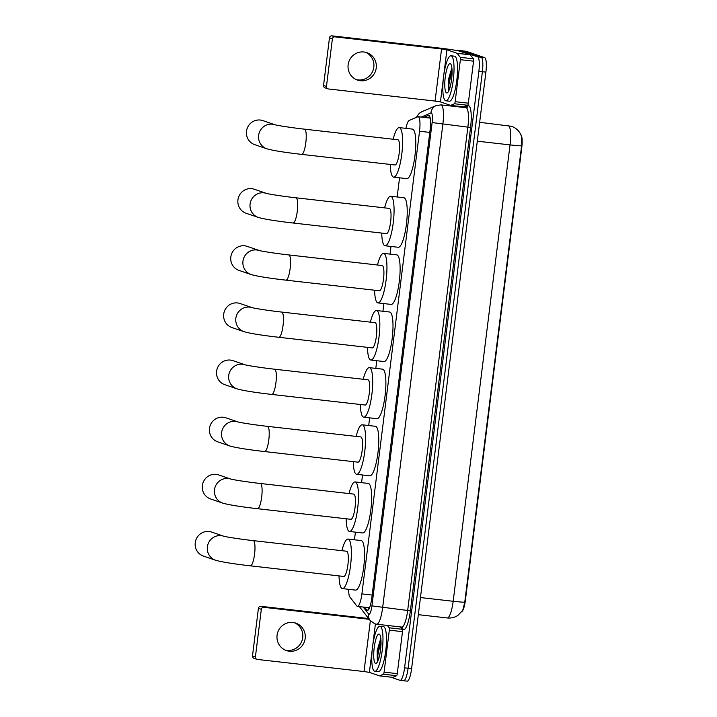 <?xml version="1.0" encoding="UTF-8"?>
<svg xmlns="http://www.w3.org/2000/svg" width="717" height="717" viewBox="0 0 717 717"><rect width="100%" height="100%" fill="white"/><g stroke="black" fill="none" stroke-linecap="round" stroke-linejoin="round"><path stroke-width="1.08" d="M348.65 589.311A13.596 3.011 -83.5 0 0 349.851 596.983L356.833 605.982A13.596 3.011 -83.5 0 0 357.308 606.367A13.596 3.011 -83.5 0 0 357.451 606.394A13.596 3.011 -83.5 0 0 361.906 593.891L419.535 131.238A13.596 3.011 -83.5 0 0 418.154 116.728A13.596 3.011 -83.5 0 0 417.76 116.79L409.201 120.465A13.596 3.011 -83.5 0 0 405.894 128.361M520.972 134.85A12.234 2.707 96.5 0 1 521.761 147.675L465.369 600.461A12.234 2.707 96.5 0 1 462.008 611.467M399.548 177.816L397.164 196.978M390.998 246.451L390.048 254.114M383.882 303.587L382.932 311.25M376.766 360.723L375.807 368.386M369.649 417.859L368.69 425.531M362.533 474.995L361.574 482.666M355.417 532.131L354.458 539.802M462.752 610.364L464.759 602.199L521.609 145.82L521.564 136.329L519.852 132.815C517.835 129.732 515.075 127.563 511.571 126.309L479.646 122.311M458.235 50.826A13.596 3.011 96.5 0 1 459.041 50.477L462.555 50.88A13.596 3.011 96.5 0 1 462.698 50.907L481.152 57.243A13.596 3.011 96.5 0 1 482.389 71.718L408.09 668.244A13.596 3.011 96.5 0 1 403.635 680.747L407.148 681.15A13.596 3.011 96.5 0 0 411.603 668.638L485.902 72.112A13.596 3.011 96.5 0 0 484.665 57.638L466.211 51.31A13.596 3.011 96.5 0 0 466.068 51.274L462.555 50.88A13.596 3.011 96.5 0 1 462.698 50.907L481.152 57.243A13.596 3.011 96.5 0 1 482.389 71.718L408.09 668.244A13.596 3.011 96.5 0 1 403.635 680.747A13.596 3.011 96.5 0 1 403.492 680.72M364.586 607.209L366.737 609.979A13.596 3.011 -83.5 0 0 367.221 610.364A13.596 3.011 -83.5 0 0 367.364 610.391A13.596 3.011 -83.5 0 0 371.809 597.888L430.11 129.831A13.596 3.011 -83.5 0 0 428.73 115.32A13.596 3.011 -83.5 0 0 428.345 115.392L423.738 117.364M459.041 50.477A13.596 3.011 96.5 0 1 459.185 50.513L477.639 56.84A13.596 3.011 96.5 0 1 478.875 71.315L404.576 667.841A13.596 3.011 96.5 0 1 400.131 680.352A13.596 3.011 96.5 0 1 399.978 680.316L390.675 677.126M449.254 105.82L449.362 104.969M427.251 117.758L429.824 116.656M369.031 608.814L368.099 607.604M380.162 626.299A22.657 5.019 96.5 0 1 382.295 649.871A22.657 5.019 96.5 0 1 374.812 671.273A22.657 5.019 96.5 0 1 374.57 671.22A22.657 5.019 96.5 0 1 372.446 647.639A22.657 5.019 96.5 0 1 379.929 626.246A22.657 5.019 96.5 0 1 380.162 626.299M379.929 626.246L383.443 626.64A22.657 5.019 96.5 0 1 383.676 626.694A22.657 5.019 96.5 0 1 385.809 650.274A22.657 5.019 96.5 0 1 378.325 671.668L374.812 671.273M375.547 663.404A14.77 3.271 96.5 0 1 374.202 647.675A14.77 3.271 96.5 0 1 379.194 634.115A14.77 3.271 96.5 0 1 379.732 634.545A14.77 3.271 96.5 0 1 380.619 649.127A14.77 3.271 96.5 0 1 376.488 663.135A14.77 3.271 96.5 0 1 375.547 663.404M380.476 639.34L377.16 650.749L377.483 661.522M380.879 638.955L379.741 641.742L377.169 654.881L377.366 661.334M380.978 640.371L377.859 654.962L377.94 660.841M294.579 622.768A14.501 14.125 -71.1 0 1 285.205 650.086M277.076 635.253A14.501 14.125 108.9 0 0 286.424 650.561A14.501 14.125 108.9 0 0 305.173 638.444A14.501 14.125 108.9 0 0 295.825 623.127A14.501 14.125 108.9 0 0 277.076 635.253M400.543 626.936L402.371 629.302A2.268 0.502 96.5 0 1 402.497 631.65L389.322 630.153L384.097 672.152L397.272 673.648A2.268 0.502 96.5 0 1 396.591 675.728L392.799 677.35A2.268 0.502 96.5 0 1 392.737 677.359A2.268 0.502 96.5 0 1 392.71 677.359L379.589 675.871L383.416 674.231A2.268 0.502 -83.5 0 0 384.097 672.152M402.497 631.65L397.272 673.648M368.655 618.565A18.131 0.86 7.1 0 0 367.597 618.439L260.898 606.322L263.811 607.326L369.228 619.291M256.865 659.326L253.952 658.323A2.268 2.205 -71.1 0 1 252.492 655.93L255.404 656.933A2.268 2.205 108.9 0 0 257.322 659.425L364.021 671.542L369.38 672.376L379.535 675.862A2.268 0.502 -83.5 0 0 379.562 675.871A2.268 0.502 -83.5 0 0 379.625 675.853L392.799 677.35M263.811 607.326A2.268 2.205 108.9 0 0 261.329 609.316L258.416 608.321L252.492 655.93M258.416 608.321A2.268 2.205 -71.1 0 1 260.898 606.322M261.329 609.316L255.404 656.933M389.322 630.153A2.268 0.502 -83.5 0 0 389.197 627.805L387.368 625.439M451.226 55.827A22.657 5.019 96.5 0 1 453.35 79.399A22.657 5.019 96.5 0 1 445.866 100.801A22.657 5.019 96.5 0 1 445.624 100.747A22.657 5.019 96.5 0 1 443.5 77.167A22.657 5.019 96.5 0 1 450.984 55.774A22.657 5.019 96.5 0 1 451.226 55.827M450.984 55.774L454.497 56.168A22.657 5.019 96.5 0 1 454.739 56.222A22.657 5.019 96.5 0 1 456.863 79.802A22.657 5.019 96.5 0 1 449.38 101.196L445.866 100.801M446.601 92.932A14.77 3.271 96.5 0 1 445.257 77.203A14.77 3.271 96.5 0 1 450.249 63.643A14.77 3.271 96.5 0 1 450.787 64.073A14.77 3.271 96.5 0 1 451.674 78.655A14.77 3.271 96.5 0 1 447.542 92.663A14.77 3.271 96.5 0 1 446.601 92.932M451.54 68.868L448.224 80.277L448.537 91.05M451.934 68.474L450.796 71.27L448.224 84.409L448.421 90.862M452.033 69.899L448.923 84.489L448.994 90.369M223.686 536.208L211.649 532.077A12.691 12.359 108.9 0 0 195.239 542.679A12.691 12.359 108.9 0 0 203.413 556.078L215.557 560.246A12.691 12.359 -71.1 0 1 207.374 546.847A12.691 12.359 -71.1 0 1 223.677 536.199L223.785 536.235M343.631 576.414A12.691 2.814 -83.5 0 0 343.766 576.441A12.691 2.814 -83.5 0 0 347.951 564.458A12.691 2.814 -83.5 0 0 346.768 551.256A12.691 2.814 -83.5 0 0 346.634 551.23A12.691 2.814 -83.5 0 0 346.49 551.23M341.91 550.692A24.925 5.521 96.5 0 1 348.014 539.067A24.925 5.521 96.5 0 1 348.274 539.13A24.925 5.521 96.5 0 1 350.613 565.059A24.925 5.521 96.5 0 1 342.385 588.603A24.925 5.521 96.5 0 1 342.117 588.54A24.925 5.521 96.5 0 1 339.042 575.903M348.014 539.067L361.18 540.564A24.925 5.521 96.5 0 1 361.449 540.627A24.925 5.521 96.5 0 1 363.788 566.555A24.925 5.521 96.5 0 1 355.56 590.1L342.385 588.603M230.802 479.073L218.766 474.941A12.691 12.359 108.9 0 0 202.355 485.543A12.691 12.359 108.9 0 0 210.529 498.942L222.673 503.11A12.691 12.359 -71.1 0 1 214.491 489.711A12.691 12.359 -71.1 0 1 230.802 479.064L230.91 479.099M350.747 519.278A12.691 2.814 -83.5 0 0 350.882 519.305A12.691 2.814 -83.5 0 0 355.076 507.322A12.691 2.814 -83.5 0 0 353.884 494.121A12.691 2.814 -83.5 0 0 353.75 494.094A12.691 2.814 -83.5 0 0 353.606 494.085M349.027 493.556A24.925 5.521 96.5 0 1 355.13 481.932A24.925 5.521 96.5 0 1 355.39 481.994A24.925 5.521 96.5 0 1 357.729 507.923A24.925 5.521 96.5 0 1 349.502 531.467A24.925 5.521 96.5 0 1 349.242 531.405A24.925 5.521 96.5 0 1 346.159 518.767M355.13 481.932L368.296 483.428A24.925 5.521 96.5 0 1 368.565 483.491A24.925 5.521 96.5 0 1 370.904 509.42A24.925 5.521 96.5 0 1 362.677 532.955L349.502 531.467M225.882 417.805A12.691 12.359 108.9 0 0 209.472 428.407A12.691 12.359 108.9 0 0 217.645 441.806L229.79 445.974A12.691 12.359 -71.1 0 1 221.616 432.575A12.691 12.359 -71.1 0 1 237.919 421.928L225.882 417.805M357.864 462.133A12.691 2.814 -83.5 0 0 357.998 462.169A12.691 2.814 -83.5 0 0 362.193 450.186A12.691 2.814 -83.5 0 0 361.001 436.985A12.691 2.814 -83.5 0 0 360.866 436.949A12.691 2.814 -83.5 0 0 360.723 436.949M356.143 436.42A24.925 5.521 96.5 0 1 362.246 424.796A24.925 5.521 96.5 0 1 362.506 424.858A24.925 5.521 96.5 0 1 364.845 450.787A24.925 5.521 96.5 0 1 356.618 474.322A24.925 5.521 96.5 0 1 356.358 474.269A24.925 5.521 96.5 0 1 353.275 461.631M362.246 424.796L375.421 426.292A24.925 5.521 96.5 0 1 375.681 426.355A24.925 5.521 96.5 0 1 378.02 452.284A24.925 5.521 96.5 0 1 369.793 475.819L356.618 474.322M232.998 360.66A12.691 12.359 108.9 0 0 216.588 371.272A12.691 12.359 108.9 0 0 224.762 384.671L236.906 388.829A12.691 12.359 -71.1 0 1 228.732 375.43A12.691 12.359 -71.1 0 1 245.035 364.792L232.998 360.66M364.98 404.997A12.691 2.814 -83.5 0 0 365.114 405.033A12.691 2.814 -83.5 0 0 369.309 393.05A12.691 2.814 -83.5 0 0 368.117 379.849A12.691 2.814 -83.5 0 0 367.982 379.813A12.691 2.814 -83.5 0 0 367.839 379.813M363.259 379.275A24.925 5.521 96.5 0 1 369.363 367.66A24.925 5.521 96.5 0 1 369.622 367.713A24.925 5.521 96.5 0 1 371.962 393.651A24.925 5.521 96.5 0 1 363.734 417.186A24.925 5.521 96.5 0 1 363.474 417.133A24.925 5.521 96.5 0 1 360.391 404.496M369.363 367.66L382.537 369.156A24.925 5.521 96.5 0 1 382.797 369.21A24.925 5.521 96.5 0 1 385.137 395.148A24.925 5.521 96.5 0 1 376.909 418.683L363.734 417.186M240.114 303.524A12.691 12.359 108.9 0 0 223.704 314.136A12.691 12.359 108.9 0 0 231.878 327.535L244.022 331.693A12.691 12.359 -71.1 0 1 235.848 318.294A12.691 12.359 -71.1 0 1 252.151 307.656L240.114 303.524M372.096 347.862A12.691 2.814 -83.5 0 0 372.231 347.897A12.691 2.814 -83.5 0 0 376.425 335.915A12.691 2.814 -83.5 0 0 375.233 322.713A12.691 2.814 -83.5 0 0 375.099 322.677A12.691 2.814 -83.5 0 0 374.955 322.677M370.375 322.139A24.925 5.521 96.5 0 1 376.479 310.524A24.925 5.521 96.5 0 1 376.739 310.578A24.925 5.521 96.5 0 1 379.078 336.515A24.925 5.521 96.5 0 1 370.85 360.051A24.925 5.521 96.5 0 1 370.59 359.988A24.925 5.521 96.5 0 1 367.507 347.36M376.479 310.524L389.654 312.02A24.925 5.521 96.5 0 1 389.914 312.074A24.925 5.521 96.5 0 1 392.253 338.012A24.925 5.521 96.5 0 1 384.025 361.547L370.85 360.051M247.231 246.388A12.691 12.359 108.9 0 0 230.82 257A12.691 12.359 108.9 0 0 238.994 270.399L251.138 274.557A12.691 12.359 -71.1 0 1 242.964 261.158A12.691 12.359 -71.1 0 1 259.267 250.52L247.231 246.388M379.212 290.726A12.691 2.814 -83.5 0 0 379.347 290.752A12.691 2.814 -83.5 0 0 383.541 278.77A12.691 2.814 -83.5 0 0 382.349 265.568A12.691 2.814 -83.5 0 0 382.215 265.541A12.691 2.814 -83.5 0 0 382.071 265.541M377.492 265.003A24.925 5.521 96.5 0 1 383.595 253.388A24.925 5.521 96.5 0 1 383.855 253.442A24.925 5.521 96.5 0 1 386.194 279.379A24.925 5.521 96.5 0 1 377.967 302.915A24.925 5.521 96.5 0 1 377.707 302.852A24.925 5.521 96.5 0 1 374.624 290.224M383.595 253.388L396.77 254.876A24.925 5.521 96.5 0 1 397.03 254.938A24.925 5.521 96.5 0 1 399.369 280.876A24.925 5.521 96.5 0 1 391.141 304.411L377.967 302.915M266.392 193.384L254.347 189.252A12.691 12.359 108.9 0 0 237.936 199.855A12.691 12.359 108.9 0 0 246.119 213.254L258.254 217.421A12.691 12.359 -71.1 0 1 250.081 204.022A12.691 12.359 -71.1 0 1 266.383 193.384L266.491 193.42M386.329 233.59A12.691 2.814 -83.5 0 0 386.463 233.617A12.691 2.814 -83.5 0 0 390.657 221.634A12.691 2.814 -83.5 0 0 389.465 208.432A12.691 2.814 -83.5 0 0 389.331 208.405A12.691 2.814 -83.5 0 0 389.197 208.405M384.608 207.867A24.925 5.521 96.5 0 1 390.711 196.243A24.925 5.521 96.5 0 1 390.98 196.306A24.925 5.521 96.5 0 1 393.319 222.243A24.925 5.521 96.5 0 1 385.083 245.779A24.925 5.521 96.5 0 1 384.823 245.716A24.925 5.521 96.5 0 1 381.749 233.088M390.711 196.243L403.886 197.74A24.925 5.521 96.5 0 1 404.146 197.802A24.925 5.521 96.5 0 1 406.485 223.74A24.925 5.521 96.5 0 1 398.258 247.275L385.083 245.779M262.897 120.617A12.691 12.359 108.9 0 0 246.487 131.22A12.691 12.359 108.9 0 0 254.66 144.619L266.805 148.786A12.691 12.359 -71.1 0 1 258.631 135.388A12.691 12.359 -71.1 0 1 274.934 124.74L262.897 120.617M394.879 164.955A12.691 2.814 -83.5 0 0 395.013 164.982A12.691 2.814 -83.5 0 0 399.208 152.999A12.691 2.814 -83.5 0 0 398.016 139.797A12.691 2.814 -83.5 0 0 397.881 139.77A12.691 2.814 -83.5 0 0 397.738 139.77M393.158 139.232A24.925 5.521 96.5 0 1 399.261 127.608A24.925 5.521 96.5 0 1 399.521 127.671A24.925 5.521 96.5 0 1 401.861 153.599A24.925 5.521 96.5 0 1 393.633 177.144A24.925 5.521 96.5 0 1 393.373 177.081A24.925 5.521 96.5 0 1 390.29 164.444M399.261 127.608L412.436 129.105A24.925 5.521 96.5 0 1 412.696 129.168A24.925 5.521 96.5 0 1 415.035 155.096A24.925 5.521 96.5 0 1 406.808 178.641L393.633 177.144M365.634 52.287A14.501 14.125 -71.1 0 1 356.259 79.614M348.13 64.781A14.501 14.125 108.9 0 0 357.478 80.089A14.501 14.125 108.9 0 0 376.228 67.972A14.501 14.125 108.9 0 0 366.88 52.655A14.501 14.125 108.9 0 0 348.13 64.781M460.386 59.681A2.268 0.502 -83.5 0 0 460.26 57.333L457.168 53.345A2.268 0.502 -83.5 0 0 457.087 53.282L470.253 54.779A2.268 0.502 96.5 0 1 470.334 54.842L473.426 58.83A2.268 0.502 96.5 0 1 473.552 61.178L460.386 59.681L455.152 101.68L468.326 103.176A2.268 0.502 96.5 0 1 467.645 105.256L463.854 106.878A2.268 0.502 96.5 0 1 463.791 106.887A2.268 0.502 96.5 0 1 463.765 106.887L450.643 105.39A2.268 0.502 -83.5 0 0 450.679 105.381L454.47 103.759A2.268 0.502 -83.5 0 0 455.152 101.68M473.552 61.178L468.326 103.176M470.253 54.779L460.099 51.292A18.131 0.86 7.1 0 0 438.652 47.967L331.953 35.85L334.866 36.854L441.564 48.971L446.924 49.796L457.087 53.282M327.92 88.854L325.007 87.85A2.268 2.205 -71.1 0 1 323.546 85.457L326.459 86.461A2.268 2.205 108.9 0 0 328.377 88.953L435.076 101.07L440.435 101.904L450.59 105.39A2.268 0.502 -83.5 0 0 450.617 105.39L463.791 106.887M334.866 36.854A2.268 2.205 108.9 0 0 332.392 38.843L329.47 37.849L323.546 85.457M329.47 37.849A2.268 2.205 -71.1 0 1 331.953 35.85M332.392 38.843L326.459 86.461M372.168 595.056L361.906 593.891M429.788 132.403L419.535 131.238M521.609 145.82A15.864 0.753 -172.9 0 1 510.029 144.897A18.131 4.015 -83.5 0 0 508.38 125.592A18.131 4.015 -83.5 0 0 508.192 125.547M462.761 610.364L457.885 615.401C454.641 617.489 451.101 618.341 447.256 617.955A18.131 4.015 -83.5 0 0 453.18 601.276A15.864 0.753 7.1 0 0 464.759 602.199M420.458 597.557L453.18 601.276L510.029 144.897L477.298 141.177M485.902 72.112L478.875 71.315M484.665 57.638L477.639 56.84M411.603 668.638L404.576 667.841M466.211 51.31L459.185 50.513M363.187 607.048L368.547 613.958A9.061 2.008 -83.5 0 0 368.87 614.209A9.061 2.008 -83.5 0 0 371.926 605.892L432.127 122.562A9.061 2.008 -83.5 0 0 431.302 112.91A9.061 2.008 -83.5 0 0 430.953 112.927L421.273 117.086M430.953 112.927A9.061 8.765 66.8 0 1 436.16 105.596L441.018 104.879A18.131 4.015 96.5 0 1 441.206 104.924A18.131 4.015 96.5 0 1 442.855 124.22L382.654 607.55A18.131 4.015 96.5 0 1 376.721 624.229L401.753 627.079A18.131 4.015 -83.5 0 0 407.677 610.4L467.878 127.07A18.131 4.015 -83.5 0 0 466.238 107.765A18.131 4.015 -83.5 0 0 466.041 107.72L466.615 107.649A2.268 2.196 -113.2 0 0 467.914 105.82A20.39 4.517 96.5 0 1 470.567 127.483L410.366 610.812L371.926 605.892M410.366 610.812A20.39 4.517 96.5 0 1 403.474 629.526A20.39 4.517 96.5 0 1 402.748 628.961L401.242 627.017M464.007 107.487L467.914 105.82M432.127 122.562L470.567 127.483M402.345 627.321L402.354 627.33A2.268 2.151 -37.8 0 1 402.748 628.961M436.16 105.596L421.82 111.744A9.061 8.765 66.8 0 0 416.998 117.122M368.547 613.958A9.061 8.622 142.2 0 0 370.169 620.51L359.387 606.618M368.063 610.131L366.737 609.979M429.089 115.473L428.345 115.392M370.348 620.734L364.021 671.542M375.403 623.987L372.759 645.246M372.302 648.948L369.38 672.376M389.197 627.805L402.371 629.302M396.591 675.728L383.416 674.231M250.278 565.812A12.691 2.814 -83.5 0 0 250.412 565.838A12.691 2.814 -83.5 0 0 254.571 554.169A12.691 2.814 -83.5 0 0 253.415 540.654A12.691 2.814 -83.5 0 0 253.28 540.627C240.975 539.274 226.196 536.961 223.65 536.191M257.394 508.676A12.691 2.814 -83.5 0 0 257.528 508.703A12.691 2.814 -83.5 0 0 261.687 497.024A12.691 2.814 -83.5 0 0 260.531 483.518A12.691 2.814 -83.5 0 0 260.396 483.491C248.091 482.138 233.312 479.825 230.766 479.055M264.51 451.54A12.691 2.814 -83.5 0 0 264.645 451.567A12.691 2.814 -83.5 0 0 268.803 439.888A12.691 2.814 -83.5 0 0 267.647 426.382A12.691 2.814 -83.5 0 0 267.513 426.355C255.207 425.002 240.428 422.689 237.883 421.919L238.026 421.963M271.626 394.395A12.691 2.814 -83.5 0 0 271.761 394.431A12.691 2.814 -83.5 0 0 275.92 382.753A12.691 2.814 -83.5 0 0 274.763 369.246A12.691 2.814 -83.5 0 0 274.629 369.21C262.323 367.866 247.544 365.553 244.999 364.783L245.142 364.828M278.752 337.259A12.691 2.814 -83.5 0 0 278.886 337.295A12.691 2.814 -83.5 0 0 283.036 325.617A12.691 2.814 -83.5 0 0 281.88 312.11A12.691 2.814 -83.5 0 0 281.745 312.074C269.44 310.73 254.66 308.418 252.115 307.647L252.259 307.692M285.868 280.123A12.691 2.814 -83.5 0 0 286.002 280.159A12.691 2.814 -83.5 0 0 290.152 268.481A12.691 2.814 -83.5 0 0 288.996 254.974A12.691 2.814 -83.5 0 0 288.861 254.938C276.556 253.585 261.777 251.282 259.231 250.511L259.375 250.556M292.984 222.987A12.691 2.814 -83.5 0 0 293.119 223.014A12.691 2.814 -83.5 0 0 297.268 211.345A12.691 2.814 -83.5 0 0 296.112 197.829A12.691 2.814 -83.5 0 0 295.978 197.802C283.672 196.449 268.902 194.146 266.348 193.375M301.534 154.352A12.691 2.814 -83.5 0 0 301.669 154.379A12.691 2.814 -83.5 0 0 305.818 142.71A12.691 2.814 -83.5 0 0 304.662 129.194A12.691 2.814 -83.5 0 0 304.528 129.168C292.222 127.814 277.443 125.511 274.898 124.731L275.041 124.776M441.564 48.971L435.076 101.07M446.924 49.796L443.814 74.774M443.357 78.476L440.435 101.904M470.334 54.842L457.168 53.345M460.26 57.333L473.426 58.83M450.679 105.381L463.854 106.878M467.645 105.256L454.47 103.759M369.515 607.765L357.451 606.394M430.191 118.099L418.154 116.728M447.256 617.955L418.325 614.666M370.169 620.51L374.704 623.781L376.721 624.229M402.354 627.33L401.753 627.079M441.018 104.879L466.041 107.72M400.131 680.352L403.635 680.747M421.82 111.744L419.275 113.34L416.227 117.454M392.737 677.359L379.562 675.871M343.766 576.441L250.412 565.838C233.392 563.885 221.768 562.02 215.557 560.246M346.634 551.23L253.28 540.627M350.882 519.305L257.528 508.703C240.509 506.749 228.884 504.885 222.673 503.11M353.75 494.094L260.396 483.491M357.998 462.169L264.645 451.567C247.625 449.613 236.001 447.749 229.79 445.974M360.866 436.949L267.513 426.355M365.114 405.033L271.761 394.431C254.741 392.477 243.126 390.613 236.906 388.829M367.982 379.813L274.629 369.21M372.231 347.897L278.886 337.295C261.857 335.341 250.242 333.477 244.022 331.693M375.099 322.677L281.745 312.074M379.347 290.752L286.002 280.159C268.974 278.205 257.358 276.341 251.138 274.557M382.215 265.541L288.861 254.938M386.463 233.617L293.119 223.014C276.09 221.069 264.474 219.196 258.254 217.421M389.331 208.405L295.978 197.802M395.013 164.982L301.669 154.379C284.64 152.425 273.025 150.561 266.805 148.786M397.881 139.77L304.528 129.168"/></g></svg>
